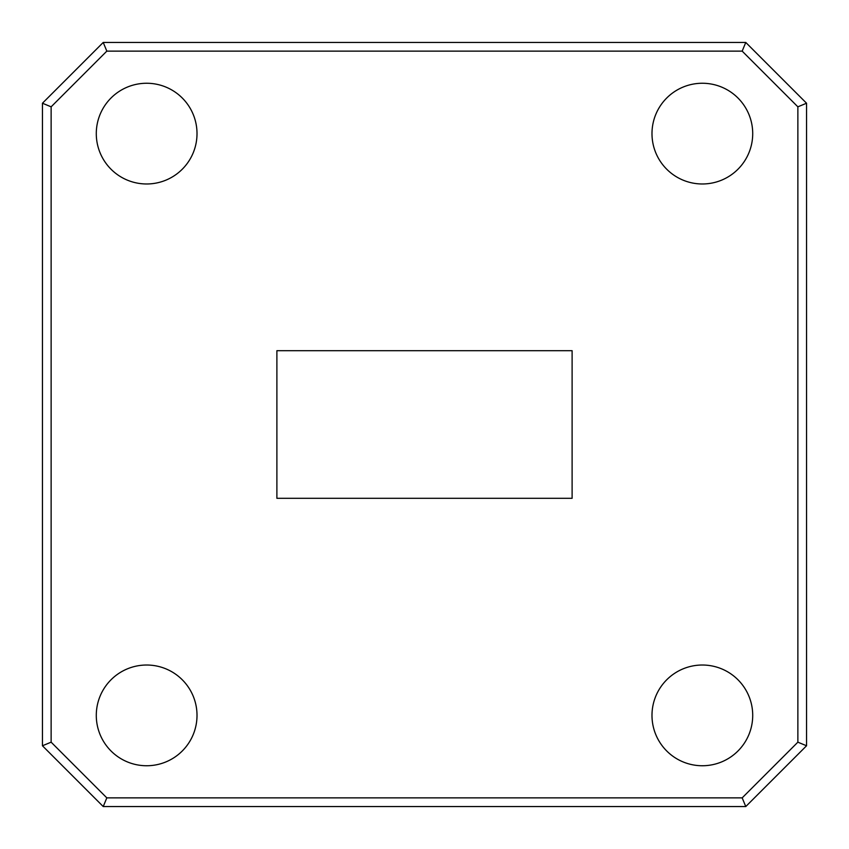 <?xml version="1.0" encoding="UTF-8"?>
<svg xmlns="http://www.w3.org/2000/svg" width="849" height="849" viewBox="0 0 849 849"><rect width="100%" height="100%" fill="white"/><g stroke="black" fill="none" stroke-linecap="round" stroke-linejoin="round"><path stroke-width="1.27" d="M752.713 133.622A50.356 50.356 0 0 0 702.356 83.255A50.356 50.356 0 0 0 651.99 133.622A50.356 50.356 0 0 0 702.356 183.978A50.356 50.356 0 0 0 752.713 133.622M197.01 133.622A50.356 50.356 0 0 0 146.644 83.255A50.356 50.356 0 0 0 96.287 133.622A50.356 50.356 0 0 0 146.644 183.978A50.356 50.356 0 0 0 197.01 133.622M197.01 715.378A50.356 50.356 0 0 0 146.644 665.022A50.356 50.356 0 0 0 96.287 715.378A50.356 50.356 0 0 0 146.644 765.745A50.356 50.356 0 0 0 197.01 715.378M752.713 715.378A50.356 50.356 0 0 0 702.356 665.022A50.356 50.356 0 0 0 651.99 715.378A50.356 50.356 0 0 0 702.356 765.745A50.356 50.356 0 0 0 752.713 715.378M797.869 742.175L797.869 106.825L742.175 51.131L106.825 51.131L51.131 106.825L51.131 742.175L106.825 797.869L742.175 797.869L797.869 742.175L806.55 745.772L745.772 806.55L103.228 806.55L42.45 745.772L42.45 103.228L103.228 42.45L745.772 42.45L806.55 103.228L806.55 745.772M572.109 498.31L572.109 350.69L276.891 350.69L276.891 498.31L572.109 498.31M42.45 745.772L51.131 742.175M106.825 797.869L103.228 806.55M742.175 797.869L745.772 806.55M42.45 103.228L51.131 106.825M103.228 42.45L106.825 51.131M797.869 106.825L806.55 103.228M745.772 42.45L742.175 51.131"/></g></svg>
